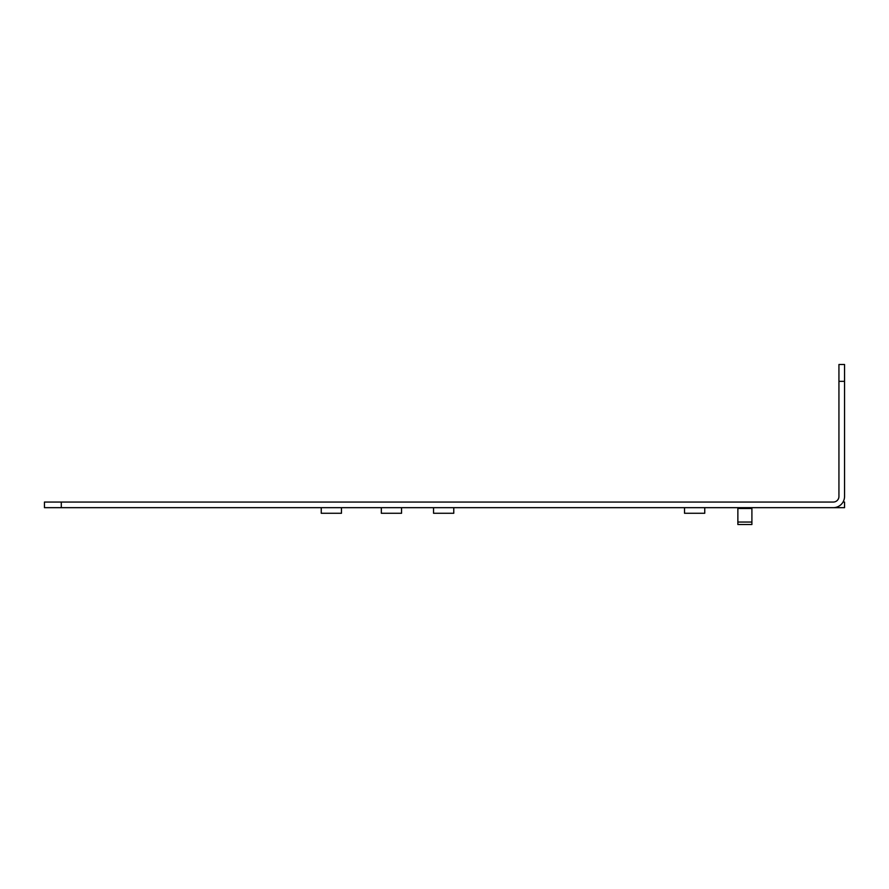 <?xml version="1.0" encoding="UTF-8"?>
<svg xmlns="http://www.w3.org/2000/svg" width="889" height="889" viewBox="0 0 889 889"><rect width="100%" height="100%" fill="white"/><g stroke="black" fill="none" stroke-linecap="round" stroke-linejoin="round"><path stroke-width="1.33" d="M341.465 507.663L341.465 513.275L321.251 513.275L321.251 507.663M401.55 507.663L401.55 513.275L381.337 513.275L381.337 507.663M453.768 507.663L453.768 513.275L433.554 513.275L433.554 507.663M704.744 507.663L704.744 513.275L684.53 513.275L684.53 507.663M751.905 507.663L751.905 524.51L737.87 524.51L737.87 522.043L751.905 522.043M737.87 507.663L737.87 522.043M61.297 507.663L61.297 502.052L44.45 502.052L44.45 507.663L844.55 507.663L844.55 502.052L843.05 502.052M844.55 364.49L838.938 364.49L838.938 381.337L844.55 381.337L844.55 364.49M61.297 502.052L833.315 502.052A5.612 5.612 0 0 0 838.938 496.44L838.938 381.337M833.315 507.663A11.235 11.235 0 0 0 844.55 496.44L844.55 381.337M737.87 508.486L751.905 508.486"/></g></svg>

